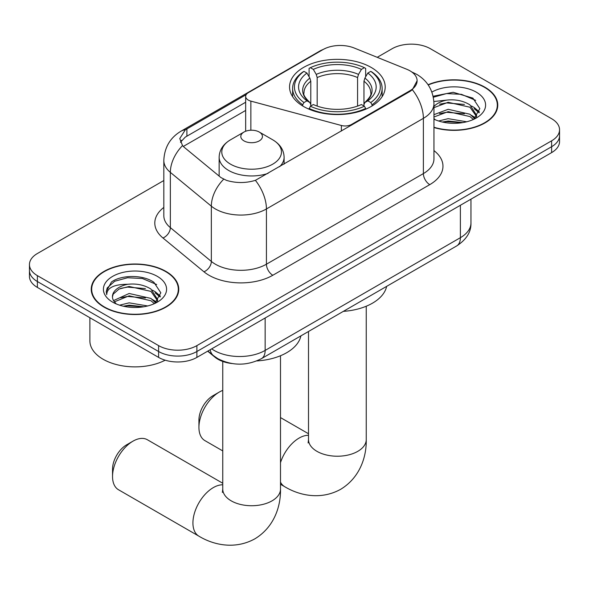 <?xml version="1.0" encoding="UTF-8"?>
<svg xmlns="http://www.w3.org/2000/svg" width="589" height="589" viewBox="0 0 589 589"><rect width="100%" height="100%" fill="white"/><g stroke="black" fill="none" stroke-linecap="round" stroke-linejoin="round"><path stroke-width="0.88" d="M351.567 125.162L351.567 124.441A9.026 5.213 180 0 1 341.37 125.479L250.862 101.117A9.026 5.213 180 0 1 248.3 100.078A9.026 5.213 180 0 1 245.657 96.39A9.026 5.213 180 0 1 248.3 92.709L322.993 49.586A24.363 14.062 0 0 1 354.195 48.011L406.727 69.244A24.363 14.062 0 0 1 409.981 70.82A24.363 14.062 0 0 1 417.115 80.767L412.344 89.727L409.981 91.442L255.39 180.344C245.731 183.253 236.079 183.253 226.419 180.344L220.949 177.576L184.166 147.243L182.524 145.579L179.763 138.555L185.321 129.83L246.165 94.667M371.188 67.433A47.819 27.609 0 0 0 319.076 61.447A47.819 27.609 0 0 0 289.552 86.958A47.819 27.609 0 0 0 303.563 106.476A47.819 27.609 0 0 0 355.675 112.462A47.819 27.609 0 0 0 385.199 86.958A47.819 27.609 0 0 0 371.188 67.433M351.567 124.441L409.981 90.713A24.363 14.062 0 0 0 417.115 80.767M232.037 363.546A27.072 15.631 180 0 1 214.919 357.155L207.667 351.177M433.953 127.541A43.763 25.268 0 0 0 497.764 105.085A43.763 25.268 0 0 0 484.946 87.216A43.763 25.268 0 0 0 428.063 84.735M165.936 271.396A43.763 25.268 0 0 0 118.249 265.919A43.763 25.268 0 0 0 91.236 289.258A43.763 25.268 0 0 0 104.054 307.127A43.763 25.268 0 0 0 151.741 312.604A43.763 25.268 0 0 0 178.754 289.258A43.763 25.268 0 0 0 165.936 271.396M91.685 291.533A43.763 25.268 0 0 0 91.531 292.21M163.823 180.528L37.379 253.528A27.072 15.631 0 0 0 29.45 264.579L29.45 276.366A27.072 15.631 0 0 0 37.379 287.417L158.603 357.405L158.603 351.515A27.072 15.631 0 0 0 196.881 351.515L551.621 146.705A27.072 15.631 0 0 0 559.55 135.654A27.072 15.631 0 0 1 551.621 146.705L196.881 351.515A27.072 15.631 0 0 1 158.603 351.515L37.379 281.527L158.603 351.515L158.603 345.618A27.072 15.631 0 0 0 196.881 345.618L551.621 140.815A27.072 15.631 0 0 0 559.55 129.764A27.072 15.631 0 0 0 551.621 118.713L430.397 48.725A27.072 15.631 0 0 0 392.119 48.725L377.225 57.317M29.45 270.476A27.072 15.631 0 0 0 37.379 281.527A27.072 15.631 0 0 1 29.45 270.476M180.499 142.185L185.321 137.09L245.657 102.243M29.45 264.579A27.072 15.631 0 0 0 37.379 275.63L158.603 345.618M178.46 292.21A43.763 25.268 0 0 0 178.305 291.533M497.469 108.03A43.763 25.268 0 0 0 497.315 107.36M158.603 357.405A27.072 15.631 0 0 0 196.881 357.405L551.621 152.603A27.072 15.631 0 0 0 559.55 141.551L559.55 129.764M433.953 127.246A43.314 25.003 0 0 0 497.315 105.085A43.314 25.003 0 0 0 484.629 87.4A43.314 25.003 0 0 0 428.232 84.985M438.606 120.995L448.17 118.661L466.709 121.776M442.346 122.026L448.17 121.003L462.821 122.593M433.953 114.664L448.17 109.304L469.956 114.237L474.594 118.661M433.953 117.005L448.17 111.645L469.956 116.578L473.387 119.479M433.887 101.514L446.911 100.086A22.559 13.024 0 0 0 433.953 106.484M446.911 100.086C455.562 99.18 463.249 100.778 469.956 104.879L476.56 115.275L476.405 116.99M433.953 107.647L448.17 102.287L469.956 107.22L476.486 116.438M433.953 118.507L435.234 119.744M433.953 119.169A31.578 18.23 0 0 0 476.339 117.977A31.578 18.23 0 0 0 476.339 92.186A31.578 18.23 0 0 0 431.877 92.075M473.762 119.302L479.836 108.626L472.908 98.127L453.162 92.282L433.121 96.25M433.335 97.251L446.558 93.563L461.452 94.343L475.691 100.351M439.585 104.216L446.558 102.92L464.419 104.43M474.101 108.626L479.115 112.823M439.585 113.574L446.558 112.278L464.419 113.787M474.101 117.984L474.837 118.463M442.95 122.159L446.558 121.636L462.483 122.645M471.436 105.954L474.344 107.61L479.402 111.991M471.436 115.311L475.573 117.815M104.371 306.943A43.314 25.003 0 0 0 151.572 312.361A43.314 25.003 0 0 0 178.305 289.258A43.314 25.003 0 0 0 165.619 271.581A43.314 25.003 0 0 0 118.418 266.162A43.314 25.003 0 0 0 91.685 289.258A43.314 25.003 0 0 0 104.371 306.943M89.881 317.729L89.881 340.832A45.117 26.049 0 0 0 103.097 359.246A45.117 26.049 0 0 0 165.17 360.196M119.596 305.176L129.16 302.842L147.699 305.956M123.337 306.206L129.16 305.176L143.812 306.766M113.515 300.596L129.16 293.484L150.946 298.417L155.584 302.842M114.288 301.877L129.16 295.825L150.946 300.751L154.377 303.652M154.752 303.482L160.826 292.807L153.898 282.3C142.891 274.415 121.069 274.783 111.431 282.043L106.234 291.562L106.727 294.625C107.021 287.763 114.075 284.31 127.901 284.266A22.559 13.024 0 0 0 112.44 296.628A22.559 13.024 0 0 0 113.537 300.64L116.224 303.924M127.901 284.266C136.552 283.361 144.239 284.958 150.946 289.059L157.55 299.448L157.396 301.17M112.44 296.885L113.206 294.117L119.044 289.059L129.16 286.468L150.946 291.393L157.477 300.618M157.329 276.366A31.578 18.23 0 0 0 112.661 276.366A31.578 18.23 0 0 0 112.661 302.15A31.578 18.23 0 0 0 157.329 302.15A31.578 18.23 0 0 0 157.329 276.366M106.234 291.776L107.213 287.925L114.656 281.262L127.548 277.743L142.442 278.523L156.681 284.531M120.576 288.396L127.548 287.101L145.409 288.61M155.091 292.807L160.105 297.003M120.576 297.754L127.548 296.458L145.409 297.968M155.091 302.157L155.827 302.643M123.94 306.339L127.548 305.816L143.473 306.825M152.426 290.134L155.334 291.791L160.392 296.171M152.426 299.492L156.564 301.988M198.927 427.4L198.927 420.031A19.849 11.463 -60 0 1 212.96 395.72L219.344 392.038A28.876 16.669 120 0 0 198.927 427.4A28.876 16.669 120 0 0 204.906 440.616L222.752 450.916M302.702 105.968L302.702 104.768L303.983 102.552A42.953 24.797 0 0 1 303.983 71.365L306.935 73.065A38.8 22.397 0 0 0 306.935 100.844L309.851 102.508L310.793 104.562L310.793 105.983M310.793 104.562L310.793 81.238L309.851 78.094L306.935 73.065M309.078 76.761L309.078 68.412L310.366 67.676A42.953 24.797 0 0 1 364.385 67.676L361.432 69.384A38.8 22.397 0 0 0 313.319 69.384L316.234 74.405L317.176 77.557L317.176 106.079M357.575 106.079L357.575 77.557L358.517 74.405L361.432 69.384M343.343 311.367A49.623 28.655 0 0 0 386.642 286.372M309.078 108.45A44.757 25.835 0 0 0 365.666 108.45L364.385 106.234A42.953 24.797 0 0 1 310.366 106.234L309.078 109.215M365.666 109.215L365.666 108.45M303.983 71.365L302.702 72.094A44.757 25.835 0 0 0 292.623 88.431A44.757 25.835 0 0 0 302.702 104.768M364.385 67.676L365.666 68.412L365.666 76.761M310.366 106.234L313.319 104.533A38.8 22.397 0 0 0 361.432 104.533L364.385 106.234M306.935 100.844L303.983 102.552M313.319 69.384L310.366 67.676M309.851 78.094A34.707 20.041 0 0 0 309.851 102.508L310.013 102.611C305.087 97.848 303.077 94.608 303.99 92.9A33.382 19.275 0 0 1 310.793 81.238M372.049 104.768A44.757 25.835 0 0 0 382.128 88.431A44.757 25.835 0 0 0 372.049 72.094L370.768 71.365A42.953 24.797 0 0 1 370.768 102.552L372.049 104.768L372.049 105.968M370.768 102.552L367.816 100.844A38.8 22.397 0 0 0 367.816 73.065L370.768 71.365M367.816 73.065L364.9 78.094L363.958 81.238L363.958 104.562L364.9 102.508L367.816 100.844M363.958 81.238A33.382 19.275 0 0 1 370.761 92.9C371.666 94.615 369.656 97.855 364.731 102.611L364.9 102.508A34.707 20.041 0 0 0 364.9 78.094M363.958 105.983L363.958 104.562M222.752 390.397A28.876 16.669 120 0 0 219.344 392.038L212.96 395.72M112.536 476.538L112.536 469.168A19.849 11.463 -60 0 1 126.576 444.857L132.952 441.176A28.876 16.669 120 0 0 112.536 476.538A28.876 16.669 120 0 0 118.514 489.754L198.905 536.167A28.876 16.669 -60 0 1 194.48 513.034A28.876 16.669 -60 0 1 213.343 487.589A28.876 16.669 -60 0 1 222.752 484.806M279.635 166.694A32.483 18.752 0 0 0 284.104 157.197C283.869 149.967 280.077 144.172 272.722 139.807L259.278 132.046A10.83 6.251 0 0 0 243.971 132.046A10.83 6.251 0 0 0 243.971 140.881A10.83 6.251 0 0 0 259.278 140.881A10.83 6.251 0 0 0 259.278 132.046L272.722 139.807A29.84 17.228 0 0 1 272.722 164.169A29.84 17.228 0 0 1 230.527 164.169A29.84 17.228 0 0 1 230.527 139.807C223.179 144.172 219.38 149.967 219.145 157.197A32.483 18.752 0 0 0 228.657 170.457A32.483 18.752 0 0 0 268.076 173.372M256.767 360.932A49.623 28.655 0 0 0 300.891 335.877M222.752 483.252L147.39 439.747A28.876 16.669 120 0 0 132.952 441.176L126.576 444.857M409.981 90.713L409.981 91.442M214.919 356.772L214.919 357.155M341.37 131.052L341.37 125.479M250.862 130.228L250.862 101.117M433.953 150.6A45.117 26.049 180 0 1 429.756 184.644L272.81 275.262A9.026 5.213 60 0 1 266.427 264.211L423.381 173.593A36.091 20.836 0 0 0 433.953 158.861L433.953 103.605A36.091 20.836 180 0 1 423.381 118.345A31.578 18.23 -120 0 0 412.344 89.727M272.81 275.262A45.117 26.049 180 0 1 209.007 275.262A45.117 26.049 180 0 1 203.949 271.787L162.962 237.985A45.117 26.049 180 0 1 163.823 207.416M215.383 264.211A36.091 20.836 0 0 0 266.427 264.211L266.427 208.955A36.091 20.836 180 0 1 215.383 208.955A36.091 20.836 180 0 1 211.341 206.172L170.354 172.378A36.091 20.836 180 0 1 163.823 160.422L163.823 215.677A36.091 20.836 0 0 0 170.354 227.634L211.341 261.428A36.091 20.836 0 0 0 215.383 264.211M433.953 103.605C433.342 90.632 427.636 80.899 416.843 74.413L412.285 72.197A31.578 14.791 112 0 0 411.858 72.042M255.39 180.344A31.578 18.23 60 0 1 266.427 208.955L423.381 118.345L423.381 173.593A9.026 5.213 60 0 0 429.756 184.644M185.321 129.83A31.578 18.23 -120 0 0 180.933 131.237C170.14 137.716 164.434 147.449 163.823 160.422M180.933 131.237L320.335 50.75A31.578 18.23 60 0 1 322.728 49.734M182.524 145.579A31.578 21.123 129.5 0 0 170.354 172.378L170.354 227.634A9.026 6.037 -50.5 0 1 162.962 237.985M223.643 179.247A31.578 21.123 129.5 0 0 211.341 206.172L211.341 261.428A9.026 6.037 -50.5 0 1 203.949 271.787M183.297 146.447L245.657 110.445M181.618 140.307A24.363 14.062 -120 0 0 180.573 142.354M196.881 345.618L196.881 357.405M551.621 140.815L551.621 152.603M37.379 275.63L37.379 287.417M186.897 128.888L186.897 136.169M211.687 348.857A36.091 20.836 0 0 0 214.109 350.411A36.091 20.836 0 0 0 265.153 350.411L460.384 237.691A36.091 20.836 0 0 0 470.957 222.959C471.222 231.911 466.451 239.576 456.644 245.952L261.413 358.672A18.045 10.418 60 0 0 265.153 350.411L265.153 317.994M460.384 205.274L460.384 237.691A18.045 10.418 60 0 1 456.644 245.952M210.221 349.704A18.045 12.067 129.5 0 0 213.365 355.572L207.888 351.051M366.248 306.228L366.248 439.556A28.876 16.669 180 0 1 357.788 451.343A28.876 16.669 180 0 1 316.956 451.343A28.876 16.669 180 0 1 308.503 439.556L308.121 442.957M280.497 462.659A28.876 16.669 -60 0 1 299.094 438.083A28.876 16.669 -60 0 1 308.503 435.3M366.248 439.556C366.638 456.247 360.291 477.443 340.597 489.341C320.453 500.444 298.925 495.342 284.656 486.661A28.876 16.669 -60 0 1 280.497 482.126M357.575 77.557A33.382 19.275 0 0 0 317.176 77.557M358.517 74.405A34.707 20.041 0 0 0 316.234 74.405M280.497 355.734L280.497 489.061A28.876 16.669 180 0 1 272.044 500.849A28.876 16.669 180 0 1 231.212 500.849A28.876 16.669 180 0 1 222.752 489.061L222.377 492.463M245.657 131.251L245.657 96.39M320.335 50.75L326.129 48.055M412.285 72.197L411.807 72.005M261.413 358.672C246.894 365.968 232.368 365.968 217.849 358.672L213.365 355.572M470.957 222.959L470.957 199.17M497.315 108.7L497.315 105.085M476.56 116.821L476.56 115.275M178.305 292.88L178.305 289.258M157.55 300.994L157.55 299.448M91.685 292.88L91.685 289.258M284.656 486.661L280.497 484.261M292.623 96.684L292.623 88.431M382.128 96.684L382.128 88.431M308.503 433.747L280.497 417.579M308.503 331.482L308.503 439.556M280.497 489.061C280.887 505.752 274.548 526.949 254.846 538.847C234.702 549.949 213.174 544.854 198.905 536.167M284.104 164.11L284.104 157.197M219.145 176.082L219.145 157.197M243.971 132.046L230.527 139.807M222.752 361.447L222.752 489.061"/></g></svg>
